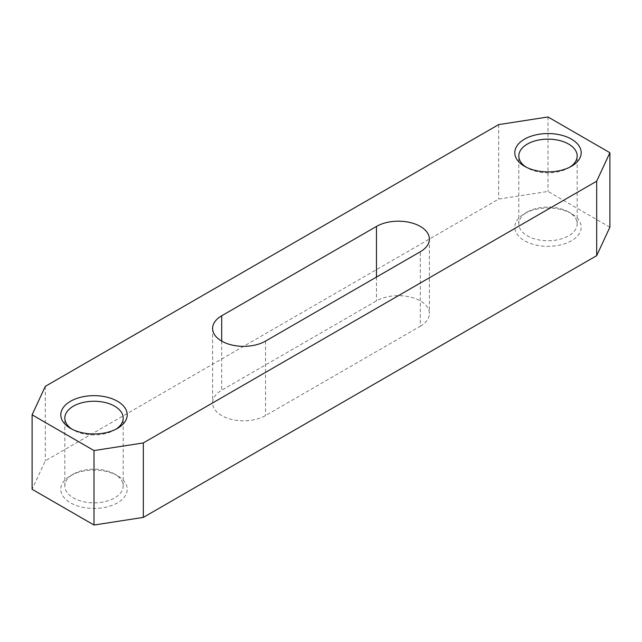<?xml version="1.0" encoding="UTF-8"?>
<svg xmlns="http://www.w3.org/2000/svg" width="642" height="642" viewBox="0 0 642 642"><rect width="100%" height="100%" fill="white"/><g stroke="black" fill="none" stroke-linecap="round" stroke-linejoin="round"><path stroke-width="0.48" stroke-dasharray="3.21 2.41" d="M115.969 429.193A29.187 16.852 180 0 1 114.645 430.012A29.187 16.852 180 0 1 73.373 430.012L73.373 430.012A29.187 16.852 180 0 1 72.04 429.193M114.645 474.093A29.187 16.852 0 0 0 73.373 474.093A29.187 16.852 0 0 0 64.826 486.01A29.187 16.852 0 0 0 73.373 497.919A29.187 16.852 0 0 0 105.176 501.579A29.187 16.852 0 0 0 123.192 486.01A29.187 16.852 0 0 0 114.645 474.093L117.478 475.73A33.199 19.164 180 0 1 117.478 502.838A33.199 19.164 180 0 1 70.532 502.838A33.199 19.164 180 0 1 70.532 475.73A33.199 19.164 180 0 1 117.478 475.73L114.645 474.093M569.96 167.089A29.187 16.852 180 0 1 568.627 167.907A29.187 16.852 180 0 1 527.355 167.907L527.355 167.907A29.187 16.852 180 0 1 526.031 167.089M568.627 211.988A29.187 16.852 0 0 0 527.355 211.988A29.187 16.852 0 0 0 518.808 223.906A29.187 16.852 0 0 0 527.355 235.815A29.187 16.852 0 0 0 559.158 239.466A29.187 16.852 0 0 0 577.174 223.906A29.187 16.852 0 0 0 568.627 211.988L571.468 213.625A33.199 19.164 180 0 1 571.468 240.734A33.199 19.164 180 0 1 524.522 240.734A33.199 19.164 180 0 1 524.522 213.625A33.199 19.164 180 0 1 571.468 213.625L568.627 211.988M73.373 430.012L70.532 428.374L73.373 430.012M527.355 167.907L524.522 166.27L527.355 167.907M420.309 326.216A31.009 17.904 0 0 0 429.394 313.553A31.009 17.904 0 0 0 420.309 300.897A31.009 17.904 0 0 0 376.461 300.897L221.691 390.248A31.009 17.904 0 0 0 212.606 402.911A31.009 17.904 0 0 0 231.754 419.451A31.009 17.904 0 0 0 265.539 415.567L420.309 326.216L420.309 251.752M609.9 227.18L547.995 191.436L498.665 199.068L45.317 460.804L32.1 489.284M45.317 386.34L45.317 460.804M498.665 124.604L498.665 199.068M547.995 116.972L547.995 191.436M265.539 341.103L265.539 415.567M221.691 341.103L221.691 390.248M376.461 277.063L376.461 300.897M64.826 486.01L64.826 418.094M518.808 223.906L518.808 155.99M73.373 474.093L70.532 475.73M527.355 211.988L524.522 213.625M429.394 239.089L429.394 313.553M212.606 328.447L212.606 402.911M568.627 167.907L571.468 166.27M114.645 430.012L117.478 428.374M577.174 223.906L577.174 155.99M123.192 486.01L123.192 418.094"/><path stroke-width="0.96" d="M72.04 429.193A29.187 16.852 180 0 1 64.826 418.094A29.187 16.852 180 0 1 82.842 402.534A29.187 16.852 180 0 1 114.645 406.185A29.187 16.852 180 0 1 123.192 418.094A29.187 16.852 180 0 1 115.969 429.193M526.031 167.089A29.187 16.852 180 0 1 518.808 155.99A29.187 16.852 180 0 1 536.824 140.421A29.187 16.852 180 0 1 568.627 144.081A29.187 16.852 180 0 1 577.174 155.99A29.187 16.852 180 0 1 569.96 167.089M70.532 428.374L70.532 428.374A33.199 19.164 180 0 1 70.532 401.266A33.199 19.164 180 0 1 117.478 401.266A33.199 19.164 180 0 1 117.478 428.374A33.199 19.164 180 0 1 70.532 428.374M524.522 166.27L524.522 166.27A33.199 19.164 180 0 1 524.522 139.162A33.199 19.164 180 0 1 571.468 139.162A33.199 19.164 180 0 1 571.468 166.27A33.199 19.164 180 0 1 524.522 166.27M420.309 251.752A31.009 17.904 0 0 0 429.394 239.089A31.009 17.904 0 0 0 420.309 226.433A31.009 17.904 0 0 0 376.461 226.433L221.691 315.784A31.009 17.904 0 0 0 212.606 328.447A31.009 17.904 0 0 0 231.754 344.987A31.009 17.904 0 0 0 265.539 341.103L420.309 251.752M498.665 124.604L45.317 386.34L32.1 414.82L94.005 450.564L143.335 442.932L596.683 181.196L609.9 152.716L547.995 116.972L498.665 124.604M32.1 414.82L32.1 489.284L94.005 525.028L143.335 517.396L596.683 255.66L609.9 227.18L609.9 152.716M94.005 450.564L94.005 525.028M143.335 442.932L143.335 517.396M596.683 181.196L596.683 255.66M221.691 315.784L221.691 341.103M376.461 226.433L376.461 277.063"/></g></svg>
